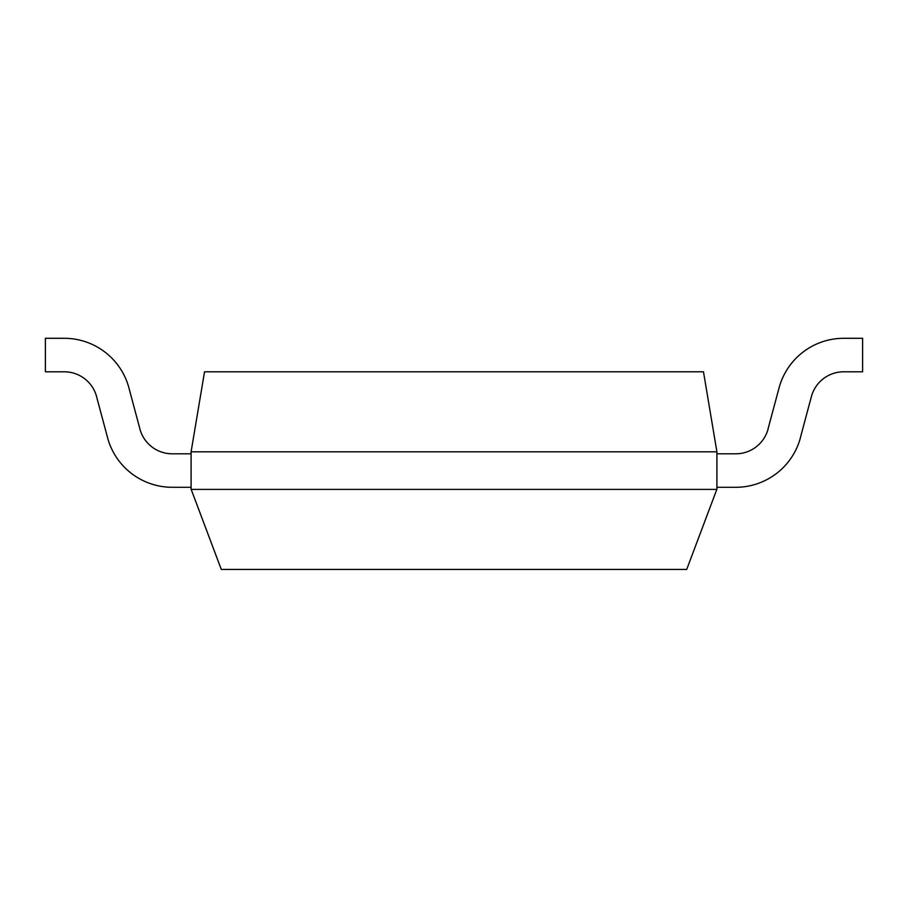 <?xml version="1.0" encoding="UTF-8"?>
<svg xmlns="http://www.w3.org/2000/svg" width="908" height="908" viewBox="0 0 908 908"><rect width="100%" height="100%" fill="white"/><g stroke="black" fill="none" stroke-linecap="round" stroke-linejoin="round"><path stroke-width="1.36" d="M291.525 569.429L265.227 569.429M191.168 489.367L221.291 569.429L686.709 569.429L716.832 489.367M191.089 451.821L191.089 489.401L716.911 489.401L716.911 451.821L703.473 371.781L204.538 371.792L191.089 451.821L716.911 451.821M107.564 437.735A66.976 66.976 0 0 0 172.236 487.29L191.089 487.29M191.089 453.807L172.236 453.807A33.494 33.494 0 0 1 139.9 429.019A33.494 33.494 0 0 0 172.236 453.807A33.494 33.494 0 0 1 139.9 429.019A33.494 33.494 0 0 0 172.236 453.807M96.554 396.58L107.587 437.724L96.554 396.58M139.934 429.019L128.947 388.022L139.934 429.019M128.97 388.011A66.976 66.976 0 0 0 64.252 338.298L45.4 338.298L45.4 371.792L64.252 371.792A33.494 33.494 0 0 1 96.588 396.569A33.494 33.494 0 0 0 64.252 371.792A33.494 33.494 0 0 1 96.588 396.569A33.494 33.494 0 0 0 64.252 371.792M735.764 487.29L716.911 487.29L735.764 487.29A66.976 66.976 0 0 0 800.436 437.735M800.368 437.713L811.4 396.569A33.494 33.494 0 0 1 843.748 371.792L862.6 371.792L862.6 338.298L843.748 338.298A66.976 66.976 0 0 0 779.03 388.011L768.02 429.007M735.764 453.807A33.494 33.494 0 0 0 768.1 429.019A33.494 33.494 0 0 1 735.764 453.807A33.494 33.494 0 0 0 768.1 429.019A33.494 33.494 0 0 1 735.764 453.807L716.911 453.807M862.6 338.298L843.748 338.298M811.411 396.569A33.494 33.494 0 0 1 843.748 371.792A33.494 33.494 0 0 0 811.411 396.569A33.494 33.494 0 0 1 843.748 371.792"/></g></svg>
